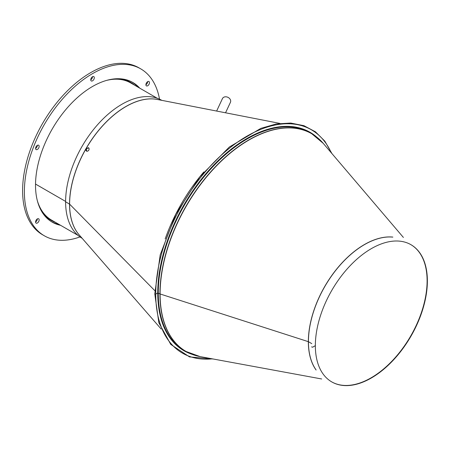 <?xml version="1.0" encoding="UTF-8"?>
<svg xmlns="http://www.w3.org/2000/svg" width="452" height="452" viewBox="0 0 452 452"><rect width="100%" height="100%" fill="white"/><g stroke="black" fill="none" stroke-linecap="round" stroke-linejoin="round"><path stroke-width="0.68" d="M88.733 147.86L86.355 148.759L86.694 151.217M88.485 147.708L89.197 148.962L88.615 150.572L87.202 151.313L86.564 151.154L86.01 150.606L86.106 148.612L88.485 147.708M161.816 100.35L161.754 100.316A79.654 45.985 120 0 0 100.372 121.656A79.654 45.985 120 0 0 65.608 201.812L69.602 204.134L154.81 290.647L69.602 204.134A79.665 45.997 120 0 0 79.117 234.814L161.172 329.039M82.168 238.317L82.1 238.277A79.654 45.985 120 0 1 65.608 201.812L69.602 204.134A79.665 45.997 120 0 1 86.106 148.612A79.665 45.997 120 0 1 157.262 99.463L279.89 123.407M312.903 347.057A0.695 0.401 180 0 1 312.146 347.147A0.695 0.401 180 0 1 311.716 346.774L311.716 346.774A0.695 0.401 180 0 0 312.146 347.147A0.695 0.401 180 0 0 312.903 347.057L315.349 345.644A79.213 45.731 -60 0 1 349.927 265.929A79.213 45.731 -60 0 1 410.97 244.707A79.213 45.731 -60 0 1 410.97 336.175A79.213 45.731 -60 0 1 331.757 381.906A79.213 45.731 -60 0 1 315.349 345.644L312.903 347.057M316.004 369.815A79.275 45.771 -60 0 1 308.433 341.701L311.778 343.633L308.349 341.667L160.098 293.969A0.757 0.435 180 0 1 159.929 293.896L157.742 292.941L155.737 294.099A0.565 0.328 180 0 1 154.77 293.868L158.85 322.751L170.771 344.418L189.495 356.899L213.287 359.024M392.624 237.108A79.275 45.771 -60 0 0 336.514 269.398A79.275 45.771 -60 0 0 308.433 341.701L160.098 293.969A0.757 0.435 180 0 1 159.929 293.896L157.742 292.941L155.737 294.094A0.565 0.328 180 0 1 154.77 293.862L160.194 254.877L175.822 214.282L199.807 176.856L229.305 147.047L260.844 128.368L276.217 123.961L290.726 123.051L303.936 125.69L315.434 131.798L324.852 141.182L331.915 153.55M410.834 244.628A79.213 45.731 -60 0 1 410.704 336.017A79.213 45.731 -60 0 1 331.621 381.827M35.527 184.066L65.608 201.428L35.527 184.06M225.548 112.797L230.435 102.321A4.407 3.475 -155 0 0 227.91 97.31A4.407 3.475 -155 0 0 222.446 98.592L216.632 111.056M36.476 219.678A2.52 1.452 -60 0 1 38.629 218.762A2.52 1.452 -60 0 1 38.629 221.672A2.52 1.452 -60 0 1 36.109 223.13A2.52 1.452 -60 0 1 36.476 219.678M35.589 221.972A2.52 1.452 120 0 0 37.369 218.887M38.262 145.103A2.52 1.452 -60 0 1 38.629 145.216A2.52 1.452 -60 0 1 38.629 148.126A2.52 1.452 -60 0 1 36.109 149.578A2.52 1.452 -60 0 1 35.957 146.962A2.52 1.452 -60 0 1 38.262 145.103M35.589 148.425A2.52 1.452 120 0 0 37.369 145.341M94.31 77.744A2.52 1.452 -60 0 1 93.214 80.281A2.52 1.452 -60 0 1 91.27 80.959A2.52 1.452 -60 0 1 91.27 78.049A2.52 1.452 -60 0 1 93.79 76.591A2.52 1.452 -60 0 1 94.31 77.744M92.53 76.716L92.53 76.716A2.52 1.452 120 0 1 90.75 79.806M148.584 84.97A2.52 1.452 -60 0 1 146.431 85.886A2.52 1.452 -60 0 1 146.431 82.976A2.52 1.452 -60 0 1 148.951 81.518A2.52 1.452 -60 0 1 148.584 84.97M145.911 84.733A2.52 1.452 120 0 0 146.804 83.942A2.52 1.452 120 0 0 147.691 81.642M60.551 225.288A80.631 46.55 -60 0 1 52.217 222.152A80.631 46.55 -60 0 1 35.516 185.241A80.631 46.55 -60 0 1 70.71 104.096A80.631 46.55 -60 0 1 132.843 82.496A80.631 46.55 -60 0 1 139.73 88.146M51.336 221.621A80.631 46.55 120 0 0 58.766 224.26M137.945 87.117A80.631 46.55 120 0 0 131.944 81.998M79.981 236.916A96.378 55.641 -60 0 1 44.341 235.791A96.378 55.641 -60 0 1 24.38 191.671A96.378 55.641 -60 0 1 66.45 94.677A96.378 55.641 -60 0 1 140.719 68.857A96.378 55.641 -60 0 1 159.516 99.157M44.341 235.791L42.561 234.763A96.378 55.641 -60 0 1 22.6 190.642A96.378 55.641 -60 0 1 64.67 93.649A96.378 55.641 -60 0 1 138.939 67.828L140.719 68.857M203.841 171.941A125.707 72.574 120 0 0 165.172 238.916M158.059 99.615A79.654 45.985 120 0 0 99.796 128.967A79.654 45.985 120 0 0 69.54 204.084A79.654 45.985 120 0 0 79.648 235.424M316.101 370.035A79.292 45.776 -60 0 1 308.349 341.667A79.292 45.776 -60 0 1 336.587 269.16A79.292 45.776 -60 0 1 392.856 237.085M321.683 378.979L200.05 356.583A125.701 72.574 -60 0 1 160.098 293.969A125.701 72.574 -60 0 1 223.435 159.093A125.701 72.574 -60 0 1 323.186 143.307L403.393 237.447M192.552 354.532A125.729 72.591 -60 0 1 185.97 351.453A125.729 72.591 -60 0 1 159.929 293.896A125.729 72.591 -60 0 1 214.813 167.364A125.729 72.591 -60 0 1 311.699 133.679A125.729 72.591 -60 0 1 317.654 137.843M200.05 356.583L185.97 351.453L184.314 350.498A125.729 72.591 -60 0 1 158.273 292.941A125.729 72.591 -60 0 1 213.158 166.409A125.729 72.591 -60 0 1 310.044 132.724L311.699 133.679L323.186 143.307M191.326 354.063A126.108 72.812 -60 0 1 157.742 292.941A126.108 72.812 -60 0 1 217.468 161.262A126.108 72.812 -60 0 1 316.637 137.012M155.737 294.094A128.944 74.444 -60 0 1 229.277 148.346A128.944 74.444 -60 0 1 331.265 152.787M212.304 358.843A128.944 74.444 -60 0 1 155.737 294.099M106.864 80.332A79.179 45.714 -60 0 1 130.651 82.902L157.189 98.225M78.01 235.368L51.471 220.051A79.179 45.714 -60 0 1 37.346 200.733M118.723 78.727A79.62 45.968 -60 0 1 134.521 85.14M55.342 222.282A79.62 45.968 -60 0 1 41.889 211.807"/></g></svg>
